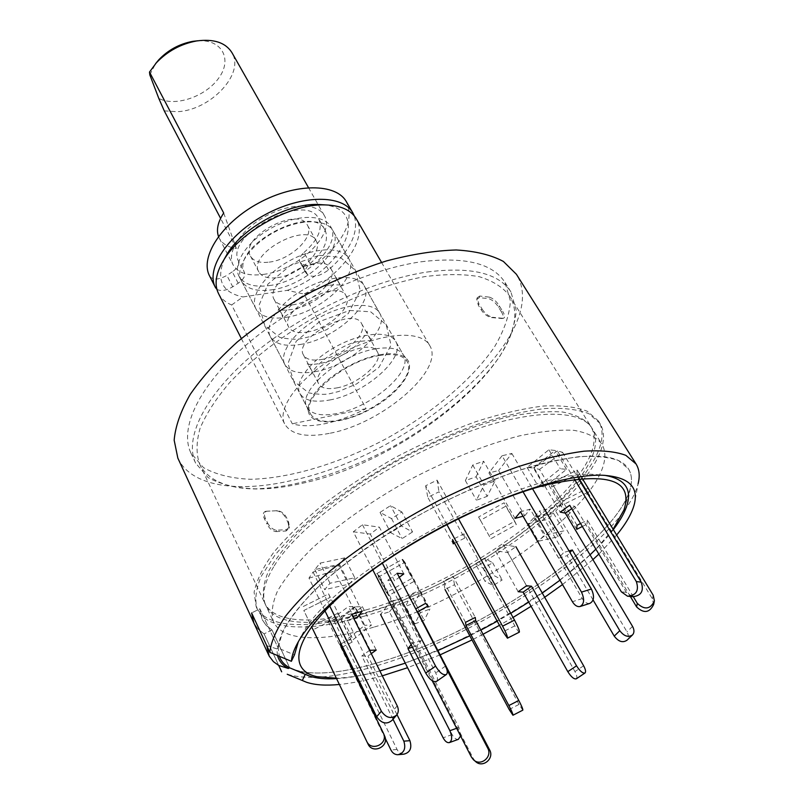 <?xml version="1.0" encoding="UTF-8"?>
<svg xmlns="http://www.w3.org/2000/svg" width="804" height="804" viewBox="0 0 804 804"><rect width="100%" height="100%" fill="white"/><g stroke="black" fill="none" stroke-linecap="round" stroke-linejoin="round"><path stroke-width="0.6" stroke-dasharray="4.02 3.01" d="M306.505 682.254L287.219 674.254C309.078 680.646 341.037 677.169 383.106 663.833C488.671 631.311 624.417 539.062 638.105 483.737L634.316 504.269M616.648 535.052L598.839 554.097M592.91 559.634L562.509 584.558M544.67 597.282L531.082 606.296M513.042 617.452L499.475 625.321M483.063 634.255L472.008 639.944M440.12 654.858L407.578 667.712M382.292 675.832C366.493 680.325 352.192 683.209 339.368 684.475M298.344 641.692L302.214 634.456C333.168 572.317 527.595 466.752 596.568 474.631L604.739 475.335M613.331 529.585C565.524 593.231 414.231 674.797 336.554 678.616M295.691 670.335L294.877 670.064C315.63 676.124 346.021 672.837 386.041 660.195C487.144 629.2 617.402 540.64 630.416 487.877C632.296 480.44 631.663 474.129 628.507 468.943L618.799 460.712C609.01 457.044 595.824 455.697 579.232 456.662C560.85 459.054 539.997 463.898 516.67 471.194C492.339 479.847 467.275 490.48 441.456 503.103C390 529.675 342.574 562.78 312.233 592.699C298.505 607.301 288.525 620.598 282.294 632.597L278.204 648.145L294.465 654.878M177.835 458.089C190.9 486.5 237.572 493.083 291.571 480.541C410.231 456.119 553.916 334.806 516.389 274.264M278.697 665.431L264.084 633.874L257.983 629.029L253.843 622.919L257.983 629.029L264.084 633.874L278.697 665.431M421.216 261.772C464.833 256.466 492.751 263.34 504.972 282.415L510.419 300.997C509.465 315.279 504.138 330.595 494.46 346.956C471.928 379.95 432.17 413.196 386.433 438.602C340.213 463.124 290.686 478.36 250.747 479.284C231.753 478.491 216.005 474.611 203.502 467.637L190.88 452.953C179.031 428.21 199.03 385.216 247.22 344.092C295.319 303.007 366.644 269.511 421.216 261.772M277.511 655.531L276.807 648.838L278.204 648.145L259.893 608.819L262.054 619.412L259.893 608.819L251.622 612.929L259.893 608.819L278.204 648.145L279.3 656.275M271.993 629.934L264.084 633.874L271.993 629.934L266.064 625.281L262.054 619.412L266.064 625.281L271.993 629.934L289.661 667.812L271.993 629.934M427.306 271.993C470.973 266.456 498.842 273.109 510.932 291.952L516.248 310.364C515.183 324.535 509.756 339.77 499.957 356.051C477.204 388.925 437.235 422.13 391.327 447.617C344.956 472.229 295.339 487.666 255.381 488.852C236.386 488.199 220.658 484.45 208.186 477.626L195.643 463.144C183.915 438.693 204.176 395.91 252.667 354.795C301.058 313.721 372.664 280.013 427.306 271.993M364.011 616.226C479.626 584.327 628.627 470.28 599.874 423.276L588.89 413.718C577.905 409.377 563.262 407.658 544.941 408.543C524.731 411.055 502.058 416.331 476.933 424.391C450.903 433.959 424.532 445.687 397.829 459.586C371.629 474.42 347.428 490.138 325.228 506.751C304.786 523.444 288.013 539.584 274.898 555.172L261.079 576.589C255.772 589.473 254.526 600.357 257.33 609.261C267.481 631.16 311.399 631.864 364.011 616.226M330.293 433.185C382.312 423.447 445.356 369.528 429.658 345.449C421.065 329.359 379.789 332.454 340.464 353.941C301.038 375.217 275.963 408.151 284.767 424.12C291.48 434.884 306.656 437.909 330.293 433.185M274.214 565.905C298.204 526.58 371.609 472.018 445.818 440.733C520.108 409.276 579.463 406.653 592.116 428.452C619.542 472.963 477.365 581.975 366.986 612.256C316.997 627.04 275.531 626.246 265.903 605.573C261.29 595.804 264.064 582.578 274.214 565.905M218.497 293.52C221.13 298.596 225.522 302.415 231.652 304.977L292.284 423.778C301.018 426.401 312.022 426.351 325.298 423.628C338.615 420.804 352.202 415.809 366.081 408.663L304.023 294.033C341.981 275.109 368.533 238.718 356.232 218.738M231.652 304.977L242.898 296.947L287.34 290.344L304.023 294.033M366.081 408.663L292.284 423.778M287.34 290.344C342.805 270.687 372.624 209.271 323.57 204.809M224.597 258.546C215.773 279.591 221.864 292.395 242.898 296.947M269.229 285.591C303.42 281.611 342.444 244.969 330.605 226.607C323.901 214.115 296.616 214.246 271.953 227.753C247.2 241.079 232.225 263.893 239.049 276.315C243.964 284.465 254.024 287.551 269.229 285.591M379.759 354.755C391.789 352.695 400.412 353.72 405.638 357.83C417.959 367.81 399.518 393.558 370.443 409.135C341.539 425.035 309.902 426.482 308.233 410.713C307.832 407.005 308.987 402.754 311.681 397.95C321.158 380.202 354.494 358.956 379.759 354.755M302.153 483.304C410.904 460.692 543.082 349.589 509.455 295.701C502.862 287.199 492.802 280.867 479.274 276.697C463.858 273.963 445.697 273.933 424.813 276.606C392.01 282.586 355.077 295.812 319.138 314.666C283.762 334.534 252.556 358.313 229.673 382.563C216.055 398.623 206.196 413.859 200.085 428.281C196.216 441.909 196.055 453.788 199.593 463.938C211.261 489.023 253.099 494.802 302.153 483.304M501.254 311.62C503.505 315.279 503.806 317.57 502.158 318.505L491.505 317.58C487.395 316.675 483.867 313.972 480.923 309.47L478.34 305.218L476.742 299.389L479.335 297.631L488.983 298.736C492.631 300.053 495.857 302.947 498.681 307.429L501.254 311.62L502.681 311.359L499.294 305.862C496.49 301.389 493.254 298.495 489.596 297.158L488.983 298.736M267.521 522.721C269.712 527.062 272.697 529.565 276.476 530.238L286.425 529.645L289.43 526.932L288.505 521.585L286.536 517.585C284.304 513.404 281.179 511.113 277.169 510.711L266.737 511.213C264.104 512.208 263.712 514.681 265.561 518.66L267.521 522.721L267.008 524.097L264.436 518.761C262.586 514.801 262.988 512.319 265.621 511.324L267.229 511.173M501.143 318.545L503.595 318.253C505.234 317.319 504.922 315.017 502.681 311.359M498.681 307.429L499.294 305.862M479.335 297.631L479.787 296.023L489.596 297.158M479.787 296.023L477.194 297.771L478.792 303.6L478.34 305.218M480.923 309.47L482.189 309.188L478.792 303.6M482.189 309.188C485.124 313.681 488.651 316.384 492.782 317.299L491.505 317.58M502.57 318.283L492.782 317.299M276.476 530.238L275.963 531.615C272.204 530.952 269.219 528.449 267.008 524.097M265.561 518.66L264.436 518.761M277.169 510.711L266.114 511.284M276.224 510.811C280.214 511.193 283.33 513.485 285.581 517.675L286.536 517.585M288.505 521.585L288.164 522.932L285.581 517.675M288.164 522.932L289.078 528.278L286.073 531.002L286.425 529.645M275.963 531.615L286.073 531.002M216.899 289.35C220.959 291.46 226.236 290.616 232.728 286.797L238.195 283.229C243.421 279.561 245.532 276.043 244.547 272.697C230.024 246.667 312.887 202.688 325.007 229.954C329.248 239.863 324.263 251.089 310.063 263.611C306.133 267.089 304.726 270.134 305.832 272.737L307.61 274.697C312.907 277.852 319.871 276.264 328.514 269.933C350.373 250.496 358.976 232.507 354.323 215.974M209.613 276.023L209.884 276.536C213.271 280.214 218.929 279.832 226.859 275.4L232.728 286.797M307.61 274.697L301.58 263.682C306.897 266.888 313.851 265.33 322.434 259.009C345.861 237.863 353.84 218.778 346.393 201.764M301.58 263.682L300.374 262.466L306.404 273.491M310.063 263.611L303.962 252.526C300.053 256.014 298.666 259.069 299.802 261.702L300.374 262.466M303.962 252.526C318.072 240.004 322.977 228.738 318.675 218.728C306.394 191.211 223.914 234.979 238.577 261.27L244.547 272.697M238.195 283.229L232.306 271.842C237.492 268.174 239.582 264.647 238.577 261.27M232.306 271.842L226.859 275.4M404.925 562.277L402.543 559.282L377.126 573.423L379.689 576.317L404.925 562.277L427.929 606.055M425.668 603.322L402.543 559.282M379.689 576.317L473.435 758.765L475.345 761.318M377.126 573.423L432.21 680.717M446.994 669.893L416.532 610.437M338.072 613.12L311.46 626.416L313.078 629.753L339.499 616.547L338.072 613.12L328.595 593.875L330.072 597.412L328.595 593.875L302.143 607.05L328.595 593.875L350.755 638.879L341.037 643.763M342.584 646.939L352.102 642.155L350.755 638.879M352.102 642.155L339.499 616.547M313.078 629.753L303.822 610.497L330.072 597.412L303.822 610.497L368.011 744.001M384.603 735.961L341.589 647.441M340.032 644.265L341.459 647.501M613.12 529.243L595.875 549.142M590.056 554.83L559.986 580.197M542.268 593.05L528.741 602.116M510.761 613.321L497.214 621.201M480.842 630.125L469.787 635.793M437.889 650.577L405.276 663.169M379.86 670.948C363.458 675.3 348.956 677.722 336.353 678.194M276.807 648.838L266.757 645.682M278.204 648.145C278.887 625.512 311.309 586.789 366.121 548.197C420.884 509.666 492.762 475.677 545.866 462.632C591.533 452.2 619.07 454.31 628.507 468.943C632.245 475.174 632.436 482.953 629.08 492.279C610.166 545.755 484.259 629.974 386.041 660.195C349.167 671.853 320.253 675.561 299.299 671.33L316.897 676.666M362.875 613.944C478.46 582.196 627.271 468.109 598.397 420.914L587.382 411.306C576.388 406.935 561.735 405.176 543.414 406.03C523.203 408.512 500.54 413.758 475.415 421.788C449.406 431.326 423.065 443.044 396.382 456.923C370.212 471.737 346.042 487.455 323.871 504.068C303.46 520.771 286.706 536.911 273.621 552.519C262.928 567.413 256.426 580.669 254.104 592.267L256.164 606.729C266.345 628.728 310.274 629.522 362.875 613.944M365.84 609.965C476.189 579.825 618.186 470.782 590.639 426.09C584.98 419.175 575.604 414.482 562.539 412C547.413 410.975 529.263 412.603 508.068 416.874C474.591 425.175 436.19 440.311 398.251 460.36C360.775 481.264 327.158 505.224 301.962 528.781C286.837 544.218 275.591 558.569 268.214 571.805C263.169 584.116 262.014 594.528 264.727 603.05C274.395 623.814 315.861 624.698 365.84 609.965M374.393 626.979C484.933 595.784 628.276 487.053 601.603 443.697C596.065 437.004 586.799 432.542 573.805 430.321C558.73 429.537 540.589 431.396 519.364 435.899C485.807 444.532 447.205 459.938 408.995 480.149C371.227 501.193 337.288 525.173 311.771 548.609C296.435 563.956 284.998 578.166 277.44 591.231C272.224 603.352 270.918 613.552 273.521 621.834C282.897 641.964 324.303 642.155 374.393 626.979M411.105 594.9L405.678 606.316L415.035 602.739L420.582 591.302L411.105 594.9L420.391 612.718L414.804 623.934L405.678 606.316M475.425 563.815L483.706 568.277L492.601 562.72L484.44 558.157L475.425 563.815L485.063 581.312L493.244 585.523L502.198 579.955L494.148 575.644L485.063 581.312M528.268 523.615L547.906 519.384L553.644 513.444L533.977 517.635L528.268 523.615L538.439 541.213L558.087 536.76L563.916 530.871L544.228 535.283L538.439 541.213M562.358 505.123L551.604 487.033L576.93 474.42L577.192 470.089L551.695 482.782L551.604 487.033L551.695 482.782L562.509 500.972L562.358 505.123L587.824 492.38L588.156 488.149L562.509 500.972M533.474 468.018L555.132 450.471L548.881 449.768L527.133 467.425L533.474 468.018L544.609 486.832L566.519 469.345L560.298 468.752L538.298 486.37L544.609 486.832M476.079 476.802L483.626 461.235L472.752 465.034L465.375 480.581L476.079 476.802L487.194 496.349L494.993 481.023L484.078 484.912L476.44 500.229L487.194 496.349M401.889 511.987L390.533 505.636L380.021 512.399L391.558 518.62L401.889 511.987L412.542 531.946L401.307 525.937L390.704 532.72L402.121 538.6L412.542 531.946M344.735 557.886L320.042 563.132L314.836 569.584L339.459 564.277L344.735 557.886L354.755 577.724L330.002 583.262L324.705 589.644L349.378 584.056L354.755 577.724M355.468 606.859L337.097 621.783L344.032 621.432L362.353 606.588L355.468 606.859L364.694 625.331L346.122 640.195L353.046 639.723L371.569 624.939L364.694 625.331M478.571 516.982L480.43 520.278L505.776 506.178L504.098 502.781L478.571 516.982L490.792 538.75L516.319 524.57L514.701 521.273L489.003 535.564M404.553 562.488L402.161 559.494L376.744 573.634L379.307 576.528L404.553 562.488L414.382 581.212L412.05 578.327L386.453 592.548L388.965 595.332L414.382 581.212M388.965 595.332L379.307 576.528M386.453 592.548L376.744 573.634M402.161 559.494L412.05 578.327M514.701 521.273L504.098 502.781M516.319 524.57L505.776 506.178M480.43 520.278L490.792 538.75M344.032 621.432L353.046 639.723M362.353 606.588L371.569 624.939M346.122 640.195L337.097 621.783M314.836 569.584L324.705 589.644M339.459 564.277L349.378 584.056M330.002 583.262L320.042 563.132M380.021 512.399L390.704 532.72M391.558 518.62L402.121 538.6M401.307 525.937L390.533 505.636M472.752 465.034L484.078 484.912M465.375 480.581L476.44 500.229M494.993 481.023L483.626 461.235M548.881 449.768L560.298 468.752M527.133 467.425L538.298 486.37M566.519 469.345L555.132 450.471M587.824 492.38L576.93 474.42L577.192 470.089L588.156 488.149M553.644 513.444L563.916 530.871M533.977 517.635L544.228 535.283M558.087 536.76L547.906 519.384M492.601 562.72L502.198 579.955M484.44 558.157L494.148 575.644M493.244 585.523L483.706 568.277M420.582 591.302L429.909 609.04L420.391 612.718M414.804 623.934L424.19 620.286L429.909 609.04M415.035 602.739L424.19 620.286M370.101 649.964L348.484 606.497L354.644 606.859L376.222 650.054M403.94 754.142C400.975 754.082 398.673 752.524 397.055 749.469L334.534 621.804L328.293 621.542L348.484 606.497M328.293 621.542L385.297 738.454M393.015 719.248L361.81 655.984L367.961 656.034L371.257 653.642M369.609 650.325L361.81 655.984M397.005 714.645L367.961 656.034M334.534 621.804L354.644 606.859M390.573 601.412L399.528 598.809L421.155 640.667L412.161 643.481L390.573 601.412L380.573 614.467L389.448 611.844L452.139 734.575C454.089 738.112 456.149 739.7 458.32 739.358M412.161 643.481L411.166 644.687M460.602 736.012L458.933 727.469L416.924 645.783L421.155 640.667M412.452 647.19L416.924 645.783M389.448 611.844L399.528 598.809M465.506 622.346L443.466 581.191L453.084 576.378L475.254 617.422M522.821 710.163L519.002 704.435L454.481 584.709L445.014 589.463L443.466 581.191M454.481 584.709L453.084 576.378M518.168 591.704L495.274 550.851L503.485 544.871L526.56 585.754M503.485 544.871L515.877 546.64L507.746 552.519L495.274 550.851M507.746 552.519L574.96 671.591C576.89 675.209 577.352 677.611 576.347 678.787M534.64 516.892L539.544 511.053L563.755 552.459L558.639 558.157L534.64 516.892L555.725 511.173L626.959 631.803C628.768 635.16 628.788 637.954 627.019 640.195M593.081 599.955L567.152 555.654L569.966 552.529M558.639 558.157L567.152 555.654M565.292 513.113L560.689 505.354L555.725 511.173M560.689 505.354L539.544 511.053M569.021 550.921L563.755 552.459M576.739 529.313L551.604 487.033L576.93 474.42L652.396 598.869L653.592 604.598M576.991 525.303L551.695 482.782L577.192 470.089L582.237 478.4M630.356 596.498L587.01 524.148L587.342 520.108L580.568 523.504M582.357 526.489L587.01 524.148M633.381 596.809L587.342 520.108M565.473 513.143L539.524 469.435L534.198 468.139L560.237 512.128M574.478 479.224L557.353 450.883L562.559 452.31L539.524 469.435M562.559 452.31L578.568 478.742M632.527 596.709L626.356 592.357L574.87 506.349L569.684 505.274M571.694 508.641L574.87 506.349M557.353 450.883L534.198 468.139M523.052 516.228L524.741 515.776L498.591 470.551L488.912 472.933L515.012 518.399M523.022 491.767L502.048 455.767L511.816 453.436L498.591 470.551M511.816 453.436L532.529 488.731M589.784 603.412C587.031 603.834 584.518 602.226 582.247 598.588L530.228 509.153L520.469 511.766M524.741 515.776L530.228 509.153M502.048 455.767L488.912 472.933M454.531 543.182L464.581 538.167L439.004 491.797L427.808 497.334L453.215 543.836M446.833 524.429L425.648 485.767L437.054 480.129L439.004 491.797M437.054 480.129L458.35 518.61M519.324 632.155C518.59 631.994 517.093 629.894 514.821 625.854L463.998 533.836L452.551 539.544M464.581 538.167L463.998 533.836M425.648 485.767L427.808 497.334M403.809 573.915L379.357 527.153L370.302 534.067L394.523 580.81L399.266 577.282M372.795 569.825L353.308 531.786L362.463 524.741L379.357 527.153M362.463 524.741L382.302 563.091M436.592 681.35C437.969 679.812 437.677 677.028 435.718 672.978L387.85 580.217L394.523 580.81M397.186 573.282L387.85 580.217M353.308 531.786L370.302 534.067M362.051 611.311L338.866 565.061L334.695 571.131L357.669 617.191M324.947 610.809L308.977 578.106L313.047 572.016L338.866 565.061M313.047 572.016L329.69 605.945M392.081 720.324C393.87 717.721 393.99 714.736 392.463 711.379L347.378 620.216L353.72 618.356M351.72 614.316L347.378 620.216M308.977 578.106L334.695 571.131M379.277 355.549C393.839 353.157 403.136 355.167 407.146 361.559C417.577 377.357 375.237 413.648 340.373 419.989C324.846 422.994 314.907 421.005 310.545 414.01C300.063 398.915 343.76 361.046 379.277 355.549M329.781 399.98C364.554 394 406.392 357.639 395.729 341.439C389.839 330.323 362.242 332.243 336.363 346.393C310.414 360.383 293.772 382.483 299.882 393.478C304.334 400.653 314.304 402.824 329.781 399.98M336.836 387.91C358.212 384.342 383.97 361.9 377.448 352.072C369.951 334.675 308.254 368.172 318.766 383.94C321.439 388.262 327.469 389.578 336.836 387.91M321.65 359.488C342.936 356.232 368.262 333.74 361.559 323.57C353.73 305.641 292.736 338.755 303.52 355.087C306.274 359.559 312.314 361.026 321.65 359.488M314.816 371.709C349.449 366.242 390.583 329.791 379.619 313.037C373.518 301.56 345.991 303.028 320.414 317.007C294.756 330.836 278.536 353.127 284.837 364.493C289.41 371.93 299.4 374.332 314.816 371.709M300.384 344.444C334.886 339.459 375.347 302.937 364.091 285.661C357.79 273.852 330.333 274.878 305.048 288.716C279.681 302.384 263.863 324.846 270.335 336.564C275.018 344.233 285.038 346.856 300.384 344.444M306.997 332.082C328.203 329.127 353.107 306.595 346.233 296.103C338.112 277.681 277.792 310.424 288.827 327.278C291.651 331.891 297.701 333.489 306.997 332.082M292.445 304.857C313.57 302.193 338.062 279.631 331.017 268.827C322.605 249.923 262.968 282.304 274.234 299.661C277.119 304.404 283.189 306.143 292.445 304.857M286.043 317.349C320.404 312.836 360.202 276.254 348.675 258.466C342.182 246.336 314.806 246.949 289.802 260.627C264.717 274.144 249.29 296.776 255.933 308.826C260.717 316.716 270.757 319.56 286.043 317.349M271.491 289.852C305.701 285.802 344.836 249.17 333.027 230.889C326.354 218.437 299.058 218.638 274.345 232.165C249.552 245.521 234.517 268.305 241.321 280.686C246.215 288.797 256.275 291.852 271.491 289.852M277.481 277.641C298.937 275.209 323.499 252.165 316.153 240.828C307.269 221.07 247.109 253.732 258.848 271.943C261.863 276.928 268.074 278.827 277.481 277.641M269.189 262.124C290.596 259.863 314.917 236.798 307.48 225.291C298.445 205.271 238.667 237.723 250.536 256.205C253.592 261.26 259.813 263.24 269.189 262.124M263.31 274.405C297.44 270.616 336.193 233.954 324.243 215.402C317.469 202.779 290.224 202.749 265.672 216.186C241.039 229.452 226.225 252.325 233.12 264.888C238.074 273.119 248.134 276.295 263.31 274.405M164.267 110.872L177.192 111.706C210.336 110.46 245.25 73.707 231.914 52.602M223.693 213.02L236.376 248.476C228.055 247.25 222.366 243.863 219.301 238.285L218.487 236.436M236.376 248.476L220.597 218.366M149.805 74.832L155.594 63.647M197.694 40.783C221.994 39.115 232.487 59.084 218.989 77.717C206.125 96.45 175.071 107.254 158.78 98.359M375.558 348.886C390.111 346.544 399.407 348.594 403.447 355.036C413.949 370.966 371.78 407.286 336.946 413.507C321.439 416.462 311.48 414.412 307.088 407.357C296.545 392.131 340.072 354.252 375.558 348.886M215.723 288.043L209.884 276.536M328.514 269.933L322.434 259.009M471.405 757.056L473.435 758.765M383.287 732.926L384.443 735.61M397.055 749.469L390.935 750.021M452.139 734.575L443.135 737.811M456.642 728.293L458.933 727.469M519.002 704.435L509.173 709.48M583.614 665.782L574.96 671.591M632.547 626.406L626.959 631.803M653.22 595.241L652.396 598.869M626.356 592.357L621.371 591.855M582.247 598.588L572.408 601.704M514.821 625.854L503.033 631.833M445.506 666.104L435.718 672.978M397.226 705.872L392.463 711.379M302.214 634.456L299.309 640.054M596.568 474.631L602.839 475.254M628.316 499.143L630.416 487.877M305.47 674.435L294.877 670.064M510.932 291.952L504.972 282.415M195.643 463.144L190.88 452.953M257.33 609.261L256.164 606.729M599.874 423.276L598.397 420.914M241.341 338.544L284.767 424.12M381.538 262.416L429.658 345.449M405.638 357.83L403.447 355.036L330.605 226.607M308.233 410.713L307.088 407.357L239.049 276.315M199.593 463.938L265.903 605.573M509.455 295.701L592.116 428.452M503.595 318.253L502.168 318.515M477.194 297.771L476.732 299.389M265.621 511.324L266.727 511.213M289.078 528.278L289.43 526.932M305.832 272.737L299.802 261.702M325.007 229.954L318.675 218.728M319.188 255.31L340.444 257.431L355.489 270.516L360.232 290.546L348.283 313.5L327.057 329.469L309.771 336.675L300.997 338.695C296.244 339.71 289.149 339.268 279.702 337.358L264.807 325.449L259.079 305.218L267.933 284.083L290.194 265.561L319.188 255.31M329.66 285.199C336.826 284.666 340.695 284.767 341.248 285.48C338.926 283.209 337.449 280.596 336.826 277.631C336.836 280.093 332.997 285.299 325.298 293.269C315.108 301.399 304.736 306.686 294.184 309.118C285.681 310.414 280.435 310.485 278.455 309.329C280.606 311.47 281.993 314.133 282.626 317.299C282.425 314.193 287.912 307.842 299.108 298.244C309.309 291.249 319.489 286.897 329.66 285.199M349.599 310.434L370.634 311.781L386.191 324.675L391.035 345.197L379.006 367.267L356.604 383.93L338.595 391.538L329.871 393.669C325.168 394.764 318.153 394.503 308.806 392.895L293.882 381.357L287.963 363.629L296.184 341.278L319.861 321.439L349.599 310.434M360.936 341.268C368.101 340.514 372.011 340.464 372.664 341.117C369.679 338.444 367.8 335.107 367.016 331.117C366.855 333.479 363.006 338.464 355.468 346.092C345.71 353.901 335.7 359.308 325.429 362.323C315.942 364.483 309.761 364.966 306.867 363.77C309.751 366.523 311.52 369.91 312.183 373.95C310.806 368.373 342.182 342.032 360.936 341.268M474.159 760.323L473.335 759.619M623.964 509.947L629.08 492.279M264.727 603.05L273.521 621.834M590.639 426.09L601.603 443.697M398.714 754.654L397.839 754.735M654.426 601.01L654.134 602.236M627.562 596.236L628.849 596.357M579.925 606.568L580.468 606.397M396.221 715.57L396.854 714.846M299.882 393.478L310.545 414.01M395.729 341.439L407.146 361.559M303.52 355.087L318.766 383.94M361.559 323.57L377.448 352.072M270.335 336.564L284.837 364.493M364.091 285.661L379.619 313.037M274.234 299.661L288.827 327.278M331.017 268.827L346.233 296.103M241.321 280.686L255.933 308.826M333.027 230.889L348.675 258.466M250.536 256.205L258.848 271.943M307.48 225.291L316.153 240.828M219.301 238.285L233.12 264.888M308.495 187.633L324.243 215.402"/><path stroke-width="1.21" d="M287.219 674.254L302.314 680.496L305.239 674.315L289.661 667.812L288.324 668.476C282.656 665.441 279.048 661.129 277.511 655.531M638.105 483.737C640.054 475.968 639.371 469.375 636.044 463.958L625.844 455.345C615.542 451.516 601.663 450.129 584.186 451.175C564.82 453.727 542.851 458.873 518.279 466.621C492.641 475.787 466.25 487.053 439.095 500.41C397.809 522.148 361.529 545.614 330.253 570.81C311.48 587.071 296.405 602.417 285.038 616.839C275.993 630.426 270.918 642.255 269.822 652.325L291.38 661.31C291.832 655.23 294.475 648.145 299.309 640.054C317.5 609.452 371.448 565.091 436.069 530.017C500.681 494.932 567.262 473.837 602.839 475.254C628.276 476.883 638.768 486.551 634.316 504.269C631.924 513.384 626.035 523.645 616.648 535.052M598.839 554.097L592.91 559.634M562.509 584.558L544.67 597.282M531.082 606.296L513.042 617.452M499.475 625.321L483.063 634.255M472.008 639.944L440.12 654.858M407.578 667.712L382.292 675.832M339.368 684.475C325.861 685.782 314.897 685.048 306.505 682.254L302.314 680.496M291.38 661.31L294.465 654.878L298.344 641.692M604.739 475.335C623.834 478.661 631.441 487.988 627.532 503.324C625.482 511.183 620.748 519.927 613.331 529.585M336.554 678.616C325.58 679.29 316.535 678.425 309.399 676.053L305.239 674.315M281.661 671.822L278.697 665.431L273.45 661.672L269.179 656.104L266.757 645.682L251.622 612.929L253.843 622.919L251.622 612.929L269.822 652.325M636.044 463.958L516.389 274.264L503.384 261.441C491.154 254.908 475.415 251.089 456.18 249.974C435.175 250.587 411.96 254.225 386.543 260.908C360.373 269.31 334.132 280.274 307.811 293.792C282.134 308.505 258.647 324.545 237.361 341.911C217.904 359.599 202.206 377.076 190.246 394.362C180.709 411.105 175.352 426.381 174.166 440.2L177.835 458.089L268.737 655.21M381.538 262.416L356.232 218.738C350.986 210.005 340.615 205.402 325.117 204.909C291.54 203.523 240.959 230.979 223.844 259.893C215.814 273.159 214.035 284.365 218.497 293.52L241.341 338.544M323.57 204.809L317.972 204.457C287.812 203.231 242.758 227.703 227.361 253.662L224.597 258.546M354.323 215.974L352.856 212.929C342.836 194.467 302.083 194.457 264.918 214.789C227.612 234.889 205.432 269.069 215.452 287.531L216.899 289.35M352.856 212.929L346.393 201.764C336.253 183.111 295.56 182.86 258.566 203.1C221.452 223.1 199.503 257.36 209.613 276.023L215.452 287.531M474.159 760.323L475.345 761.318C482.36 768.634 494.731 758.674 489.596 749.861L417.668 611.754L427.929 606.055L425.668 603.322L415.708 608.859M432.21 680.717L471.405 757.056L473.335 759.619C480.39 766.986 492.862 756.956 487.686 748.082L446.994 669.893M416.532 610.437L417.668 611.754M311.56 626.628L366.745 741.409C371.418 752.112 388.553 743.75 383.448 733.278L340.032 644.265L341.037 643.763M366.765 741.449L368.021 744.032C372.664 754.665 389.669 746.363 384.603 735.961L383.448 733.278M341.589 647.441L342.584 646.939M336.353 678.194L316.897 676.666C286.646 670.023 293.52 636.627 344.625 592.096C395.387 547.655 484.149 500.55 546.569 484.782C607.794 471.476 633.602 479.867 623.964 509.947L613.12 529.243M595.875 549.142L590.056 554.83M559.986 580.197L542.268 593.05M528.741 602.116L510.761 613.321M497.214 621.201L480.842 630.125M469.787 635.793L437.889 650.577M405.276 663.169L379.86 670.948M279.3 656.275C281.028 661.2 284.475 665.039 289.661 667.812M278.697 665.431L288.324 668.476M299.299 671.33L295.691 670.335M371.257 653.642L376.222 650.054L369.609 650.325M385.297 738.454L390.935 750.021C392.563 753.097 394.864 754.665 397.839 754.735C404.08 753.087 406.08 748.574 403.839 741.167L393.015 719.248M398.714 754.654L403.94 754.142C410.151 752.514 412.14 748.021 409.899 740.665L397.005 714.645M380.573 614.467L443.135 737.811C445.074 741.358 447.135 742.966 449.285 742.625C452.21 740.775 452.401 736.806 449.878 730.705L407.95 648.597L412.452 647.19M411.166 644.687L407.95 648.597M449.607 742.514L458.32 739.358L460.602 736.012M475.254 617.422L465.506 622.346L465.998 625.462L475.677 620.567L475.254 617.422M445.014 589.463L509.173 709.48L512.942 715.238C513.123 714.374 511.766 711.138 508.862 705.55L465.998 625.462M512.982 715.218L522.821 710.163C523.042 709.279 521.695 706.043 518.791 700.465L475.677 620.567M526.56 585.754L518.168 591.704L523.133 592.146L531.494 586.227L526.56 585.754M584.89 673.079L576.347 678.787C574.086 679.45 571.242 677.068 567.815 671.662L523.133 592.146M515.877 546.64L583.614 665.782C585.563 669.4 586.046 671.792 585.061 672.958C582.83 673.601 579.986 671.209 576.538 665.802L531.494 586.227M632.195 635.24L627.019 640.195C622.778 643.069 618.517 641.713 614.236 636.115L593.081 599.955M565.292 513.113L632.547 626.406C634.376 629.783 634.406 632.587 632.627 634.818C628.386 637.703 624.105 636.336 619.794 630.718L572.287 549.966L569.021 550.921M569.966 552.529L572.287 549.966M580.568 523.504L576.991 525.303L576.739 529.313L582.357 526.489M654.134 602.236L653.592 604.598C649.481 612.909 643.813 613.683 636.607 606.93L630.356 596.498M582.237 478.4L653.22 595.241L654.426 601.01C650.275 609.372 644.577 610.156 637.311 603.352L633.381 596.809M574.478 479.224L636.346 581.583C639.22 590.548 636.296 595.432 627.562 596.236L621.371 591.855L569.684 505.274L560.237 512.128L565.473 513.143L571.694 508.641M578.568 478.742L641.25 582.156C644.115 591.061 641.21 595.905 632.527 596.709L628.849 596.357M523.022 491.767L581.503 592.126C584.749 599.382 584.227 604.196 579.925 606.568C577.182 606.98 574.679 605.362 572.408 601.704L520.469 511.766L515.012 518.399L523.052 516.228M532.529 488.731L591.392 589.03C594.648 596.246 594.116 601.04 589.784 603.412L580.468 606.397M446.833 524.429L502.58 626.165C506.178 633.019 507.806 637.029 507.455 638.185L503.033 631.833L452.551 539.544L453.215 543.836L454.531 543.182M458.35 518.61L514.52 620.125C518.138 626.959 519.736 630.969 519.324 632.155L507.525 638.155M399.266 577.282L403.809 573.915L397.186 573.282L445.506 666.104C447.496 670.154 447.808 672.938 446.451 674.455C443.265 675.581 439.647 672.807 435.587 666.124L382.302 563.091M372.795 569.825L425.718 673.079C429.748 679.742 433.376 682.495 436.592 681.35L446.16 674.656M353.72 618.356L357.669 617.191L362.051 611.311L351.72 614.316L397.226 705.872C398.764 709.239 398.643 712.233 396.854 714.846C391.458 719.299 386.282 718.093 381.357 711.228L329.69 605.945M324.947 610.809L376.664 716.746C381.558 723.58 386.694 724.776 392.081 720.324L396.221 715.57M308.495 187.633L231.914 52.602C225.552 42.552 213.794 38.672 196.628 40.954C180.84 43.919 167.403 51.215 156.318 62.843L149.494 72.058L149.805 74.832L158.78 98.359L164.267 110.872L220.597 218.366M218.487 236.436C216.175 229.693 217.914 221.894 223.693 213.02L149.494 72.058M155.594 63.647L158.74 59.838C168.096 50.009 179.453 43.848 192.789 41.346L197.694 40.783M487.686 748.082L489.596 749.861M403.839 741.167L409.899 740.665M449.878 730.705L456.642 728.293M508.862 705.55L518.791 700.465M567.815 671.662L576.538 665.802M614.236 636.115L619.794 630.718M636.607 606.93L637.311 603.352M636.346 581.583L641.25 582.156M581.503 592.126L591.392 589.03M502.58 626.165L514.52 620.125M425.718 673.079L435.587 666.124M376.664 716.746L381.357 711.228M627.532 503.324L628.316 499.143M309.399 676.053L305.47 674.435M227.361 253.662L223.844 259.893M317.972 204.457L325.117 204.909M368.021 744.032L366.745 741.409M158.74 59.838L156.318 62.843M192.789 41.346L196.628 40.954"/></g></svg>
